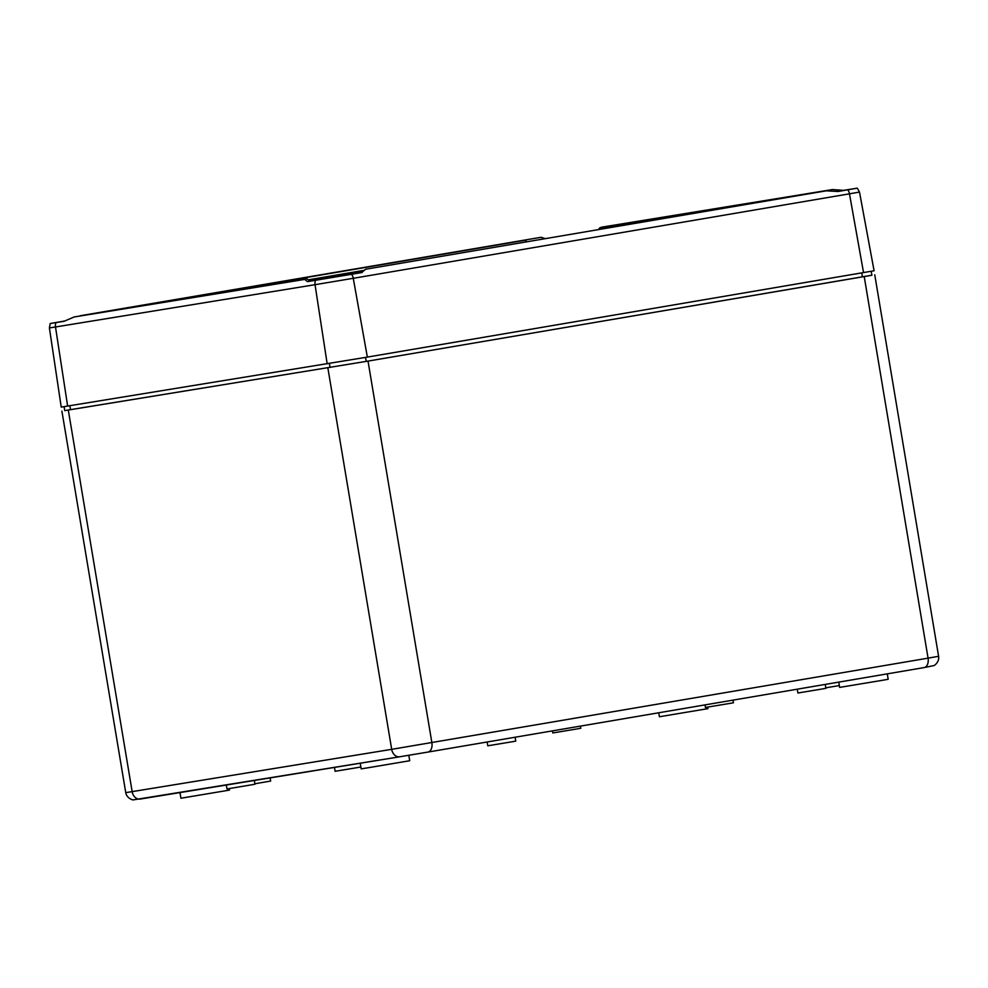 <?xml version="1.0" encoding="UTF-8"?>
<svg xmlns="http://www.w3.org/2000/svg" width="988" height="988" viewBox="0 0 988 988"><rect width="100%" height="100%" fill="white"/><g stroke="black" fill="none" stroke-linecap="round" stroke-linejoin="round"><path stroke-width="1.48" d="M64.751 410.588L368.018 361.102L871.885 275.207M360.225 763.218L361.163 768.862L368.289 767.725L409.724 760.735L408.81 755.289M487.146 741.988L487.788 745.804L511.673 741.84L515.773 741.124L515.119 737.233M797.267 689.192L797.909 693.008L821.794 689.044L825.894 688.327L825.239 684.425M552.44 730.873L552.786 732.948L576.683 728.983L580.771 728.267L580.413 726.118M254.879 783.756L270.65 781.063L270.119 777.902M705.024 704.901L705.444 707.457L729.342 703.493L733.442 702.777L732.997 700.134M825.807 687.833L839.331 685.549M334.463 767.417L335.117 771.295L360.867 767.021M226.326 785.04L226.968 788.918L231.081 788.263L254.966 784.237L254.336 780.471M179.989 792.586L180.928 798.23L229.475 790.104L229.228 788.572M838.763 682.128L839.639 687.401L881.098 680.522L888.187 679.275L887.286 673.865M658.737 712.78L659.404 716.757L707.951 708.643L707.704 707.099M64.097 406.673L64.751 410.625L366.215 361.398L871.898 275.257L871.231 271.305M826.215 190.832L365.634 269.242L826.215 190.832L837.948 191.499L857.3 188.152L843.505 190.375L832.526 189.548L744.927 204.417M64.368 321.063L50.203 323.521L63.998 321.31L74.174 316.975L304.736 279.406L307.466 281.642L361.509 272.614L365.634 269.242M304.736 279.406L306.86 278.74L309.886 280.876L307.466 281.642M306.86 278.74L74.174 316.975M169.454 301.13L77.595 316.407M363.93 270.366L308.392 279.826M169.306 300.846L525.023 240.282L526.653 241.566M544.734 238.479L541.016 237.293L80.386 315.715M525.023 240.282L80.436 315.715M832.526 189.548L601.914 227.129M832.464 189.56L601.902 227.129L599.778 227.796L598.703 229.29M599.778 227.796L745.026 204.133M843.505 190.375L837.441 191.388M55.97 322.619A6.953 5.397 80.7 0 0 55.501 326.979L49.4 327.942L61.231 407.105L367.351 357.1L874.084 270.774L859.498 192.067L849.47 193.821L863.549 272.626M321.853 279.073L362.263 272.379L321.853 279.073M361.88 272.243L309.886 280.876M368.018 361.102L431.867 742.63A8.682 5.483 -99.7 0 1 427.915 752.078L924.089 667.592L427.915 752.078A8.682 5.483 -99.7 0 1 427.89 752.078L399.769 756.771A8.682 6.743 -99.3 0 1 399.732 756.783L140.234 799.057A8.682 6.743 -99.3 0 1 140.197 799.07A8.682 6.743 -99.3 0 1 132.157 791.623L68.308 410.094M61.898 411.107L125.748 792.635L132.157 791.623L391.693 749.336L327.843 367.808M427.915 752.078L399.732 756.783A8.682 6.743 -99.3 0 1 391.693 749.336L928.065 658.144L864.216 276.615M938.6 656.304C939.637 662.195 933.722 666.171 933.672 665.628L924.113 667.592A8.682 5.483 -99.7 0 0 924.113 667.592A8.682 5.483 -99.7 0 0 928.065 658.144L938.6 656.304L874.75 274.775M366.215 361.398L365.548 357.409M862.413 276.912L861.746 272.923M70.519 409.724L69.852 405.735M330.066 367.437L329.399 363.448M67.641 406.093L55.501 326.979L315.036 284.692L327.176 363.806M315.505 280.333A6.953 5.397 -99.3 0 0 315.036 284.692L353.272 278.307L367.351 357.1M847.828 189.82A6.953 4.384 -99.7 0 1 849.47 193.821L353.272 278.307A6.953 4.384 -99.7 0 0 351.629 274.293M399.732 756.783L133.442 799.848C133.565 800.379 126.686 798.539 125.748 792.635M49.4 327.942L50.203 323.521M859.498 192.067L857.3 188.152"/></g></svg>
